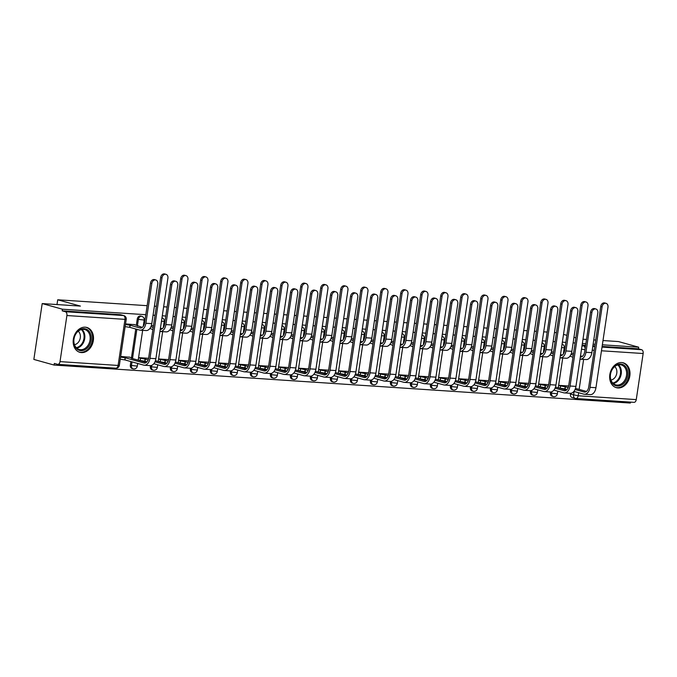 <?xml version="1.0" encoding="UTF-8"?>
<svg xmlns="http://www.w3.org/2000/svg" width="677" height="677" viewBox="0 0 677 677"><rect width="100%" height="100%" fill="white"/><g stroke="black" fill="none" stroke-linecap="round" stroke-linejoin="round"><path stroke-width="1.02" d="M140.689 316.049A3.309 2.547 105.5 0 0 140.291 315.981A3.309 2.547 105.5 0 0 137.245 319.07L138.362 319.383A3.309 2.547 -74.5 0 1 141.408 316.294A3.309 2.547 -74.5 0 1 141.815 316.362L140.689 316.049M617.932 387.955A12.905 9.935 105.5 0 0 629.652 376.92A12.905 9.935 105.5 0 0 623.289 362.821A12.905 9.935 105.5 0 0 621.731 362.55A12.905 9.935 105.5 0 0 610.011 373.586A12.905 9.935 105.5 0 0 616.375 387.693A12.905 9.935 105.5 0 0 617.932 387.955M81.443 352.59A12.905 9.935 105.5 0 0 93.155 341.555A12.905 9.935 105.5 0 0 86.8 327.448A12.905 9.935 105.5 0 0 85.234 327.186A12.905 9.935 105.5 0 0 73.522 338.221A12.905 9.935 105.5 0 0 79.878 352.328A12.905 9.935 105.5 0 0 81.443 352.59M145.792 314.703L62.445 309.211L42.194 303.575L33.85 359.428L54.101 365.064L630.346 403.052L630.482 402.113M602.995 340.548L618.439 341.563L638.69 347.199L602.361 344.805M595.1 344.322L593.128 344.195M585.859 343.713L582.355 343.484M575.095 343.002L573.123 342.875M565.862 342.393L562.359 342.164M555.089 341.682L553.117 341.555M545.857 341.073L542.353 340.844M535.092 340.37L533.112 340.235M525.851 339.761L522.348 339.524M515.087 339.05L513.115 338.915M505.854 338.441L502.342 338.204M495.082 337.73L493.11 337.603M485.849 337.121L482.346 336.892M475.076 336.41L473.105 336.283M465.844 335.8L462.34 335.572M455.079 335.09L453.108 334.963M445.838 334.48L442.335 334.252M435.074 333.769L433.102 333.643M425.841 333.16L422.33 332.932M415.069 332.458L413.097 332.322M405.836 331.848L402.333 331.612M395.063 331.138L393.092 331.002M385.831 330.528L382.327 330.3M375.066 329.817L373.095 329.691M365.825 329.208L362.322 328.98M355.061 328.497L353.089 328.37M345.829 327.888L342.317 327.66M335.056 327.177L333.084 327.05M325.823 326.568L322.32 326.339M315.059 325.857L313.079 325.73M305.818 325.256L302.314 325.019M295.054 324.545L293.082 324.41M285.812 323.936L282.309 323.699M275.048 323.225L273.076 323.09M265.816 322.616L262.312 322.387M255.043 321.905L253.071 321.778M245.81 321.296L242.307 321.067M235.046 320.585L233.066 320.458M225.805 319.976L222.301 319.747M215.041 319.265L213.069 319.138M205.8 318.655L202.296 318.427M195.035 317.953L193.063 317.818M185.803 317.344L182.299 317.107M175.03 316.633L173.058 316.498M165.797 316.024L162.294 315.787M155.033 315.313L153.053 315.186M582.99 339.228L586.502 339.456M593.763 339.939L595.735 340.066M575.865 337.831L573.952 337.298M566.911 335.343L563.518 334.396M42.194 303.575L80.411 306.097L57.714 299.784L147.146 305.682M154.407 306.165L156.379 306.292M163.639 306.774L167.143 307.003M174.412 307.476L176.384 307.612M183.645 308.086L187.148 308.323M194.409 308.797L196.381 308.932M203.65 309.406L207.154 309.643M214.414 310.117L216.386 310.244M223.647 310.726L227.159 310.955M234.42 311.437L236.391 311.564M243.652 312.046L247.156 312.275M254.417 312.757L256.397 312.884M263.658 313.366L267.161 313.595M274.422 314.077L276.394 314.204M283.663 314.687L287.166 314.915M294.427 315.389L296.399 315.524M303.66 315.998L307.163 316.235M314.433 316.709L316.404 316.844M323.665 317.318L327.169 317.547M334.43 318.029L336.41 318.156M343.671 318.639L347.174 318.867M354.435 319.349L356.407 319.476M363.676 319.959L367.179 320.187M374.44 320.67L376.412 320.796M383.673 321.279L387.176 321.507M394.446 321.99L396.417 322.117M403.678 322.59L407.182 322.827M414.442 323.301L416.423 323.437M423.684 323.911L427.187 324.148M434.448 324.622L436.42 324.757M443.68 325.231L447.192 325.459M454.453 325.942L456.425 326.069M463.686 326.551L467.189 326.779M474.459 327.262L476.43 327.389M483.691 327.871L487.195 328.1M494.455 328.582L496.427 328.709M503.696 329.191L507.2 329.42M514.461 329.894L516.433 330.029M523.693 330.503L527.205 330.74M534.466 331.214L536.438 331.349M543.699 331.823L547.202 332.06M554.471 332.534L556.443 332.661M54.101 365.064L54.346 363.431L57.494 364.311A3.309 2.082 -86.2 0 0 57.765 364.353A3.309 2.082 -86.2 0 0 60.016 361.62L66.905 315.533A3.309 2.082 -86.2 0 0 65.356 311.716L123.442 315.541A3.309 2.547 -74.5 0 1 123.84 315.609L120.692 314.737A3.309 2.547 -74.5 0 0 120.286 314.67L123.442 315.541A3.309 2.082 -86.2 0 1 124.991 319.366L66.905 315.533M62.445 309.211L62.199 310.836L65.356 311.716M578.632 392.719L578.175 395.774A3.309 2.082 93.8 0 1 575.924 398.516A3.309 2.082 93.8 0 1 575.653 398.465A3.309 2.547 -74.5 0 1 575.255 398.398L572.099 397.526A3.309 2.547 -74.5 0 1 570.423 394.166L570.55 393.312M638.69 347.199L638.445 348.824L641.601 349.704A3.309 2.082 93.8 0 1 643.15 353.521L636.262 399.608A3.309 2.082 93.8 0 1 634.01 402.341L575.924 398.516A3.309 3.309 0 0 1 575.255 398.398A3.309 2.547 -74.5 0 1 573.58 395.046L574.113 391.458M129.857 357.244L120.675 356.457M134.723 324.672L125.541 323.894M130.356 365.157L131.473 365.47A3.309 2.547 -74.5 0 0 133.149 368.821L132.032 368.516A3.309 2.547 105.5 0 1 130.356 365.157L130.889 361.569M131.473 357.693L135.755 329.005M136.339 325.121L137.245 319.07M150.353 366.477L151.479 366.782A3.309 2.547 -74.5 0 0 153.154 370.141L152.037 369.828A3.309 2.547 105.5 0 1 150.353 366.477L150.489 365.622M170.359 367.797L171.476 368.102A3.309 2.547 -74.5 0 0 173.16 371.461L172.034 371.148A3.309 2.547 105.5 0 1 170.359 367.797L170.486 366.942M190.364 369.109L191.481 369.422A3.309 2.547 -74.5 0 0 193.157 372.782L192.04 372.468A3.309 2.547 105.5 0 1 190.364 369.109L190.491 368.254M210.369 370.429L211.486 370.742A3.309 2.547 -74.5 0 0 213.162 374.102L212.045 373.789A3.309 2.547 105.5 0 1 210.369 370.429L210.496 369.574M230.366 371.749L231.492 372.062A3.309 2.547 -74.5 0 0 233.167 375.422L232.05 375.109A3.309 2.547 105.5 0 1 230.366 371.749L230.502 370.894M250.372 373.069L251.489 373.382A3.309 2.547 -74.5 0 0 253.173 376.734L252.047 376.429A3.309 2.547 105.5 0 1 250.372 373.069L250.498 372.215M270.377 374.389L271.494 374.694A3.309 2.547 -74.5 0 0 273.169 378.054L272.052 377.741A3.309 2.547 105.5 0 1 270.377 374.389L270.504 373.535M290.382 375.701L291.499 376.014A3.309 2.547 -74.5 0 0 293.175 379.374L292.058 379.061A3.309 2.547 105.5 0 1 290.382 375.701L290.509 374.855M310.379 377.021L311.505 377.334A3.309 2.547 -74.5 0 0 313.18 380.694L312.063 380.381A3.309 2.547 105.5 0 1 310.379 377.021L310.506 376.167M330.384 378.341L331.502 378.655A3.309 2.547 -74.5 0 0 333.186 382.014L332.06 381.701A3.309 2.547 105.5 0 1 330.384 378.341L330.511 377.487M350.39 379.662L351.507 379.975A3.309 2.547 -74.5 0 0 353.182 383.326L352.065 383.021A3.309 2.547 105.5 0 1 350.39 379.662L350.517 378.807M370.395 380.982L371.512 381.295A3.309 2.547 -74.5 0 0 373.188 384.646L372.071 384.341A3.309 2.547 105.5 0 1 370.395 380.982L370.522 380.127M390.392 382.302L391.518 382.607A3.309 2.547 -74.5 0 0 393.193 385.966L392.076 385.653A3.309 2.547 105.5 0 1 390.392 382.302L390.519 381.447M410.397 383.614L411.514 383.927A3.309 2.547 -74.5 0 0 413.198 387.286L412.073 386.973A3.309 2.547 105.5 0 1 410.397 383.614L410.524 382.759M430.403 384.934L431.52 385.247A3.309 2.547 -74.5 0 0 433.195 388.606L432.078 388.293A3.309 2.547 105.5 0 1 430.403 384.934L430.53 384.079M450.408 386.254L451.525 386.567A3.309 2.547 -74.5 0 0 453.201 389.927L452.084 389.613A3.309 2.547 105.5 0 1 450.408 386.254L450.535 385.399M470.405 387.574L471.531 387.887A3.309 2.547 -74.5 0 0 473.206 391.238L472.089 390.934A3.309 2.547 105.5 0 1 470.405 387.574L470.532 386.719M490.41 388.894L491.527 389.199A3.309 2.547 -74.5 0 0 493.211 392.558L492.086 392.245A3.309 2.547 105.5 0 1 490.41 388.894L490.537 388.039M510.416 390.214L511.533 390.519A3.309 2.547 -74.5 0 0 513.208 393.879L512.091 393.565A3.309 2.547 105.5 0 1 510.416 390.214L510.543 389.36M530.413 391.526L531.538 391.839A3.309 2.547 -74.5 0 0 533.214 395.199L532.097 394.886A3.309 2.547 105.5 0 1 530.413 391.526L530.548 390.671M550.418 392.846L551.535 393.159A3.309 2.547 -74.5 0 0 553.219 396.519L552.093 396.206A3.309 2.547 105.5 0 1 550.418 392.846L550.545 391.991M57.003 304.557L57.714 299.784M573.537 353.428L571.405 353.284M564.017 352.793L563.509 352.768M553.532 352.108L551.408 351.964M544.012 351.481L543.513 351.448M533.535 350.788L531.403 350.644M524.006 350.161L523.507 350.127M513.53 349.467L511.397 349.332M504.001 348.841L503.502 348.807M493.525 348.147L491.392 348.012M484.004 347.521L483.496 347.487M473.519 346.836L471.395 346.692M463.999 346.201L463.5 346.167M453.522 345.515L451.39 345.372M443.994 344.889L443.494 344.855M433.517 344.195L431.384 344.051M423.988 343.569L423.489 343.535M413.512 342.875L411.379 342.74M403.991 342.249L403.484 342.215M393.506 341.555L391.382 341.42M383.986 340.929L383.487 340.895M373.509 340.235L371.377 340.099M363.981 339.609L363.481 339.575M353.504 338.923L351.371 338.779M343.984 338.288L343.476 338.263M333.499 337.603L331.366 337.459M323.978 336.977L323.479 336.943M313.493 336.283L311.369 336.139M303.973 335.657L303.474 335.623M293.496 334.963L291.364 334.827M283.968 334.336L283.468 334.303M273.491 333.643L271.359 333.507M263.971 333.016L263.463 332.982M253.486 332.331L251.362 332.187M243.965 331.696L243.466 331.662M233.489 331.011L231.356 330.867M223.96 330.376L223.461 330.351M213.483 329.691L211.351 329.547M203.955 329.064L203.455 329.03M193.478 328.37L191.346 328.227M183.958 327.744L183.45 327.71M173.473 327.05L171.349 326.915M163.952 326.424L163.453 326.39M153.476 325.73L151.343 325.595M143.947 325.104L143.448 325.07M138.218 360.079L138.844 360.122M158.215 361.4L158.841 361.442M178.22 362.72L178.846 362.762M198.226 364.04L198.852 364.082M218.231 365.36L218.857 365.402M238.228 366.68L238.854 366.714M258.233 367.992L258.859 368.034M278.239 369.312L278.865 369.354M298.235 370.632L298.87 370.674M318.241 371.952L318.867 371.995M338.246 373.272L338.872 373.315M358.251 374.584L358.878 374.626M378.248 375.904L378.875 375.947M398.254 377.224L398.88 377.267M418.259 378.545L418.885 378.587M438.264 379.865L438.891 379.907M458.261 381.185L458.888 381.219M478.267 382.497L478.893 382.539M498.272 383.817L498.898 383.859M518.277 385.137L518.904 385.179M538.274 386.457L538.9 386.499M558.28 387.777L558.906 387.819M568.663 385.992L558.643 385.331M62.199 310.836L120.286 314.67M638.445 348.824L602.115 346.429M594.855 345.947L592.883 345.82M585.622 345.338L582.118 345.109M548.658 384.671L538.638 384.011M528.661 383.351L518.641 382.691M508.655 382.04L498.636 381.379M488.65 380.719L478.631 380.059M468.645 379.399L458.634 378.739M448.648 378.079L438.628 377.419M428.643 376.759L418.623 376.099M408.637 375.447L398.618 374.779M388.632 374.127L378.621 373.467M368.635 372.807L358.615 372.147M348.63 371.487L338.61 370.827M328.624 370.167L318.605 369.507M308.627 368.847L298.608 368.186M288.622 367.535L278.602 366.875M268.617 366.215L258.597 365.555M248.611 364.895L238.592 364.234M228.614 363.574L218.595 362.914M208.609 362.254L198.589 361.594M188.604 360.934L178.584 360.274M168.598 359.622L158.579 358.962M148.601 358.302L138.582 357.642M580.02 359.148A8.361 5.264 -86.2 0 0 580.274 359.182L586.172 359.563A8.361 5.264 -86.2 0 0 591.859 352.658L597.808 312.842A3.808 2.928 105.5 0 0 595.878 308.983A3.808 2.928 105.5 0 0 591.91 312.452L590.589 312.089A3.808 2.928 -74.5 0 1 594.558 308.61L595.878 308.983M569.958 356.17L572.97 357.219M573.284 355.103L570.956 354.46M582.364 356.373L580.511 355.857M590.589 312.089L584.64 351.896A6.203 3.91 93.8 0 1 580.417 357.033A6.203 3.91 93.8 0 1 580.333 357.024M580.274 359.182A8.361 5.264 -86.2 0 0 585.96 352.268L591.91 312.452M573.91 391.399L583.684 394.116A8.361 5.264 -86.2 0 0 584.361 394.234L590.259 394.623A8.361 5.264 -86.2 0 0 595.946 387.718L607.98 307.189A3.808 2.928 105.5 0 0 606.05 303.33A3.808 2.928 105.5 0 0 602.081 306.799L600.761 306.436A3.808 2.928 -74.5 0 1 604.73 302.957L606.05 303.33M558.618 385.526L565.38 386.829L565.058 388.945L567.089 389.503M600.761 306.436L588.728 386.956A6.203 3.91 93.8 0 1 584.505 392.093A6.203 3.91 93.8 0 1 583.997 392L575.044 389.512M568.206 387.608L565.38 386.829M586.451 391.433L575.484 388.386M565.058 388.945L560.268 388.192L560.581 386.076M558.297 387.65L560.268 388.192M584.361 394.234A8.361 5.264 -86.2 0 0 590.048 387.329L602.081 306.799M560.014 357.828A8.361 5.264 -86.2 0 0 560.268 357.862L566.167 358.251A8.361 5.264 -86.2 0 0 571.853 351.338L577.811 311.522A3.808 2.928 105.5 0 0 575.882 307.663A3.808 2.928 105.5 0 0 571.913 311.132L570.584 310.768A3.808 2.928 -74.5 0 1 574.553 307.29L575.882 307.663M549.952 354.85L552.965 355.899M553.287 353.783L550.96 353.14M562.359 355.061L560.505 354.545M570.584 310.768L564.635 350.584A6.203 3.91 93.8 0 1 560.412 355.713A6.203 3.91 93.8 0 1 560.328 355.704M560.268 357.862A8.361 5.264 -86.2 0 0 565.955 350.948L571.913 311.132M540.009 356.517A8.361 5.264 -86.2 0 0 540.271 356.542L546.17 356.931A8.361 5.264 -86.2 0 0 551.857 350.017L557.806 310.201A3.808 2.928 105.5 0 0 555.876 306.342A3.808 2.928 105.5 0 0 551.907 309.821L550.587 309.448A3.808 2.928 -74.5 0 1 554.556 305.979L555.876 306.342M529.956 353.529L532.968 354.587M533.281 352.463L530.954 351.82M542.353 353.741L540.5 353.225M550.587 309.448L544.63 349.264A6.203 3.91 93.8 0 1 540.407 354.393A6.203 3.91 93.8 0 1 540.331 354.384M540.271 356.542A8.361 5.264 -86.2 0 0 545.958 349.628L551.907 309.821M625.692 381.016A11.17 8.598 -74.5 0 1 613.269 384.265A11.17 8.598 -74.5 0 1 612.346 369.041A11.17 8.598 -74.5 0 1 624.769 365.792A11.17 8.598 -74.5 0 1 625.692 381.016M612.33 369.337A10.341 7.963 105.5 0 0 615.74 384.849A10.341 7.963 105.5 0 0 624.685 380.432A10.341 7.963 105.5 0 0 621.283 364.92A10.341 7.963 105.5 0 0 612.33 369.337M614.708 366.595A7.362 5.67 -74.5 0 1 615.478 376.767A7.362 5.67 -74.5 0 1 610.976 380.025M615.275 387.295A12.829 9.876 105.5 0 0 615.579 387.388A12.829 9.876 105.5 0 0 626.682 381.904A12.829 9.876 105.5 0 0 622.451 362.669A12.829 9.876 105.5 0 0 622.138 362.593M89.195 345.651A11.17 8.598 -74.5 0 1 76.772 348.892A11.17 8.598 -74.5 0 1 75.849 333.676A11.17 8.598 -74.5 0 1 88.272 330.427A11.17 8.598 -74.5 0 1 89.195 345.651M75.832 333.973A10.341 7.963 105.5 0 0 79.243 349.484A10.341 7.963 105.5 0 0 88.196 345.067A10.341 7.963 105.5 0 0 84.786 329.555A10.341 7.963 105.5 0 0 75.832 333.973M78.219 331.231A7.362 5.67 -74.5 0 1 78.989 341.403A7.362 5.67 -74.5 0 1 74.478 344.661M78.777 351.922A12.829 9.876 105.5 0 0 79.091 352.023A12.829 9.876 105.5 0 0 90.185 346.539A12.829 9.876 105.5 0 0 85.962 327.304A12.829 9.876 105.5 0 0 85.649 327.228M553.904 390.087L563.679 392.804A8.361 5.264 -86.2 0 0 564.356 392.914L570.254 393.303A8.361 5.264 -86.2 0 0 575.941 386.398L587.983 305.869A3.808 2.928 105.5 0 0 586.054 302.01A3.808 2.928 105.5 0 0 582.085 305.479L580.756 305.115A3.808 2.928 -74.5 0 1 584.725 301.646L586.054 302.01M538.613 384.214L545.374 385.509L545.061 387.625L547.084 388.183M580.756 305.115L568.722 385.636A6.203 3.91 93.8 0 1 564.5 390.773A6.203 3.91 93.8 0 1 563.992 390.688L555.047 388.192M548.201 386.296L545.374 385.509M566.446 390.113L555.478 387.066M545.061 387.625L540.263 386.872L540.584 384.756M538.3 386.33L540.263 386.872M564.356 392.914A8.361 5.264 -86.2 0 0 570.042 386.008L582.085 305.479M533.899 388.767L543.673 391.484A8.361 5.264 -86.2 0 0 544.359 391.602L550.257 391.991A8.361 5.264 -86.2 0 0 555.944 385.078L567.978 304.557A3.808 2.928 105.5 0 0 566.048 300.69A3.808 2.928 105.5 0 0 562.079 304.168L560.751 303.795A3.808 2.928 -74.5 0 1 564.72 300.326L566.048 300.69M518.607 382.894L525.369 384.189L525.056 386.305L527.078 386.872M560.751 303.795L548.717 384.316A6.203 3.91 93.8 0 1 544.494 389.453A6.203 3.91 93.8 0 1 543.995 389.368L535.042 386.88M528.195 384.976L525.369 384.189M546.441 388.793L535.473 385.746M525.056 386.305L520.266 385.56L520.579 383.444M518.294 385.01L520.266 385.56M544.359 391.602A8.361 5.264 -86.2 0 0 550.046 384.688L562.079 304.168M520.004 355.197A8.361 5.264 -86.2 0 0 520.266 355.222L526.164 355.611A8.361 5.264 -86.2 0 0 531.851 348.697L537.8 308.89A3.808 2.928 105.5 0 0 535.871 305.022A3.808 2.928 105.5 0 0 531.902 308.5L530.582 308.128A3.808 2.928 -74.5 0 1 534.551 304.658L535.871 305.022M509.95 352.209L512.963 353.267M513.276 351.151L510.949 350.5M522.356 352.421L520.503 351.905M530.582 308.128L524.633 347.944A6.203 3.91 93.8 0 1 520.41 353.072A6.203 3.91 93.8 0 1 520.325 353.072M520.266 355.222A8.361 5.264 -86.2 0 0 525.953 348.308L531.902 308.5M500.007 353.876A8.361 5.264 -86.2 0 0 500.261 353.902L506.159 354.291A8.361 5.264 -86.2 0 0 511.846 347.386L517.795 307.57A3.808 2.928 105.5 0 0 515.866 303.702A3.808 2.928 105.5 0 0 511.897 307.18L510.576 306.808A3.808 2.928 -74.5 0 1 514.545 303.338L515.866 303.702M489.945 350.898L492.958 351.947M493.271 349.831L490.943 349.18M502.351 351.101L500.498 350.584M510.576 306.808L504.627 346.624A6.203 3.91 93.8 0 1 500.405 351.761A6.203 3.91 93.8 0 1 500.32 351.752M500.261 353.902A8.361 5.264 -86.2 0 0 505.947 346.996L511.897 307.18M480.001 352.556A8.361 5.264 -86.2 0 0 480.255 352.582L486.154 352.971A8.361 5.264 -86.2 0 0 491.849 346.065L497.798 306.249A3.808 2.928 105.5 0 0 495.869 302.391A3.808 2.928 105.5 0 0 491.9 305.86L490.571 305.496A3.808 2.928 -74.5 0 1 494.54 302.018L495.869 302.391M469.94 349.577L472.952 350.627M473.274 348.511L470.947 347.86M482.346 349.781L480.492 349.264M490.571 305.496L484.622 345.304A6.203 3.91 93.8 0 1 480.399 350.441A6.203 3.91 93.8 0 1 480.315 350.432M480.255 352.582A8.361 5.264 -86.2 0 0 485.951 345.676L491.9 305.86M513.902 387.447L523.676 390.164A8.361 5.264 -86.2 0 0 524.353 390.282L530.252 390.671A8.361 5.264 -86.2 0 0 535.939 383.757L547.972 303.237A3.808 2.928 105.5 0 0 546.043 299.369A3.808 2.928 105.5 0 0 542.074 302.847L540.754 302.475A3.808 2.928 -74.5 0 1 544.723 299.006L546.043 299.369M498.602 381.574L505.364 382.869L505.05 384.985L507.081 385.551M540.754 302.475L528.72 383.004A6.203 3.91 93.8 0 1 524.497 388.133A6.203 3.91 93.8 0 1 523.99 388.048L515.036 385.56M508.19 383.656L505.364 382.869M526.444 387.481L515.476 384.426M505.05 384.985L500.261 384.24L500.574 382.124M498.289 383.69L500.261 384.24M524.353 390.282A8.361 5.264 -86.2 0 0 530.04 383.368L542.074 302.847M493.897 386.127L503.671 388.843A8.361 5.264 -86.2 0 0 504.348 388.962L510.246 389.351A8.361 5.264 -86.2 0 0 515.933 382.437L527.967 301.917A3.808 2.928 105.5 0 0 526.037 298.058A3.808 2.928 105.5 0 0 522.069 301.527L520.748 301.155A3.808 2.928 -74.5 0 1 524.717 297.685L526.037 298.058M478.605 380.254L485.367 381.549L485.045 383.664L487.076 384.231M520.748 301.155L508.715 381.684A6.203 3.91 93.8 0 1 504.492 386.812A6.203 3.91 93.8 0 1 503.984 386.728L495.031 384.24M488.193 382.336L485.367 381.549M506.438 386.161L495.471 383.106M485.045 383.664L480.255 382.92L480.568 380.804M478.284 382.37L480.255 382.92M504.348 388.962A8.361 5.264 -86.2 0 0 510.035 382.048L522.069 301.527M473.892 384.807L483.666 387.523A8.361 5.264 -86.2 0 0 484.343 387.642L490.241 388.031A8.361 5.264 -86.2 0 0 495.936 381.117L507.97 300.596A3.808 2.928 105.5 0 0 506.041 296.738A3.808 2.928 105.5 0 0 502.072 300.207L500.743 299.843A3.808 2.928 -74.5 0 1 504.712 296.365L506.041 296.738M458.6 378.934L465.361 380.229L465.048 382.353L467.071 382.911M500.743 299.843L488.709 380.364A6.203 3.91 93.8 0 1 484.487 385.492A6.203 3.91 93.8 0 1 483.979 385.408L475.034 382.92M468.188 381.016L465.361 380.229M486.433 384.841L475.466 381.794M465.048 382.353L460.25 381.6L460.572 379.484M458.287 381.049L460.25 381.6M484.343 387.642A8.361 5.264 -86.2 0 0 490.038 380.728L502.072 300.207M459.996 351.236A8.361 5.264 -86.2 0 0 460.258 351.27L466.157 351.659A8.361 5.264 -86.2 0 0 471.844 344.745L477.793 304.929A3.808 2.928 105.5 0 0 475.863 301.07A3.808 2.928 105.5 0 0 471.894 304.54L470.574 304.176A3.808 2.928 -74.5 0 1 474.543 300.698L475.863 301.07M449.943 348.257L452.955 349.307M453.268 347.191L450.941 346.548M462.34 348.46L460.487 347.944M470.574 304.176L464.617 343.992A6.203 3.91 93.8 0 1 460.394 349.12A6.203 3.91 93.8 0 1 460.318 349.112M460.258 351.27A8.361 5.264 -86.2 0 0 465.945 344.356L471.894 304.54M453.886 383.487L463.66 386.212A8.361 5.264 -86.2 0 0 464.346 386.322L470.244 386.711A8.361 5.264 -86.2 0 0 475.931 379.805L487.965 299.276A3.808 2.928 105.5 0 0 486.035 295.417A3.808 2.928 105.5 0 0 482.066 298.887L480.746 298.523A3.808 2.928 -74.5 0 1 484.715 295.045L486.035 295.417M438.594 377.622L445.356 378.917L445.043 381.033L447.065 381.591M480.746 298.523L468.704 379.044A6.203 3.91 93.8 0 1 464.481 384.181A6.203 3.91 93.8 0 1 463.982 384.087L455.029 381.6M448.182 379.695L445.356 378.917M466.428 383.52L455.46 380.474M445.043 381.033L440.253 380.279L440.566 378.164M438.281 379.738L440.253 380.279M464.346 386.322A8.361 5.264 -86.2 0 0 470.033 379.416L482.066 298.887M439.991 349.924A8.361 5.264 -86.2 0 0 440.253 349.95L446.151 350.339A8.361 5.264 -86.2 0 0 451.838 343.425L457.787 303.609A3.808 2.928 105.5 0 0 455.858 299.75A3.808 2.928 105.5 0 0 451.889 303.22L450.569 302.856A3.808 2.928 -74.5 0 1 454.538 299.386L455.858 299.75M429.937 346.937L432.95 347.986M433.263 345.871L430.936 345.228M442.343 347.149L440.49 346.632M450.569 302.856L444.62 342.672A6.203 3.91 93.8 0 1 440.397 347.8A6.203 3.91 93.8 0 1 440.312 347.792M440.253 349.95A8.361 5.264 -86.2 0 0 445.94 343.036L451.889 303.22M433.889 382.175L443.663 384.891A8.361 5.264 -86.2 0 0 444.34 385.001L450.239 385.391A8.361 5.264 -86.2 0 0 455.926 378.485L467.959 297.956A3.808 2.928 105.5 0 0 466.03 294.097A3.808 2.928 105.5 0 0 462.061 297.567L460.741 297.203A3.808 2.928 -74.5 0 1 464.71 293.733L466.03 294.097M418.598 376.302L425.359 377.597L425.038 379.712L427.069 380.271M460.741 297.203L448.707 377.724A6.203 3.91 93.8 0 1 444.484 382.86A6.203 3.91 93.8 0 1 443.977 382.776L435.023 380.279M428.177 378.384L425.359 377.597M446.431 382.2L435.463 379.154M425.038 379.712L420.248 378.968L420.561 376.844M418.276 378.418L420.248 378.968M444.34 385.001A8.361 5.264 -86.2 0 0 450.027 378.096L462.061 297.567M419.994 348.604A8.361 5.264 -86.2 0 0 420.248 348.63L426.146 349.019A8.361 5.264 -86.2 0 0 431.833 342.105L437.782 302.297A3.808 2.928 105.5 0 0 435.853 298.43A3.808 2.928 105.5 0 0 431.884 301.908L430.564 301.536A3.808 2.928 -74.5 0 1 434.532 298.066L435.853 298.43M409.932 345.617L412.945 346.675M413.266 344.551L410.939 343.908M422.338 345.829L420.485 345.312M430.564 301.536L424.614 341.352A6.203 3.91 93.8 0 1 420.392 346.48A6.203 3.91 93.8 0 1 420.307 346.472M420.248 348.63A8.361 5.264 -86.2 0 0 425.935 341.716L431.884 301.908M413.884 380.855L423.658 383.571A8.361 5.264 -86.2 0 0 424.335 383.69L430.233 384.079A8.361 5.264 -86.2 0 0 435.92 377.165L447.954 296.644A3.808 2.928 105.5 0 0 446.025 292.777A3.808 2.928 105.5 0 0 442.056 296.255L440.735 295.883A3.808 2.928 -74.5 0 1 444.704 292.413L446.025 292.777M398.592 374.982L405.354 376.277L405.032 378.392L407.063 378.959M440.735 295.883L428.702 376.412A6.203 3.91 93.8 0 1 424.479 381.54A6.203 3.91 93.8 0 1 423.971 381.456L415.026 378.968M408.18 377.064L405.354 376.277M426.425 380.88L415.458 377.834M405.032 378.392L400.242 377.648L400.564 375.532M398.271 377.097L400.242 377.648M424.335 383.69A8.361 5.264 -86.2 0 0 430.022 376.776L442.056 296.255M399.989 347.284A8.361 5.264 -86.2 0 0 400.242 347.309L406.141 347.699A8.361 5.264 -86.2 0 0 411.836 340.785L417.785 300.977A3.808 2.928 105.5 0 0 415.856 297.11A3.808 2.928 105.5 0 0 411.887 300.588L410.558 300.216A3.808 2.928 -74.5 0 1 414.527 296.746L415.856 297.11M389.927 344.297L392.939 345.355M393.261 343.239L390.934 342.587M402.333 344.508L400.479 343.992M410.558 300.216L404.609 340.032A6.203 3.91 93.8 0 1 400.386 345.16A6.203 3.91 93.8 0 1 400.31 345.16M400.242 347.309A8.361 5.264 -86.2 0 0 405.938 340.396L411.887 300.588M393.879 379.535L403.653 382.251A8.361 5.264 -86.2 0 0 404.33 382.37L410.228 382.759A8.361 5.264 -86.2 0 0 415.923 375.845L427.957 295.324A3.808 2.928 105.5 0 0 426.028 291.457A3.808 2.928 105.5 0 0 422.059 294.935L420.73 294.563A3.808 2.928 -74.5 0 1 424.699 291.093L426.028 291.457M378.587 373.662L385.348 374.956L385.035 377.072L387.058 377.639M420.73 294.563L408.696 375.092A6.203 3.91 93.8 0 1 404.474 380.22A6.203 3.91 93.8 0 1 403.966 380.135L395.021 377.648M388.175 375.743L385.348 374.956M406.42 379.569L395.453 376.514M385.035 377.072L380.237 376.327L380.559 374.212M378.274 375.777L380.237 376.327M404.33 382.37A8.361 5.264 -86.2 0 0 410.025 375.456L422.059 294.935M379.983 345.964A8.361 5.264 -86.2 0 0 380.246 345.989L386.144 346.379A8.361 5.264 -86.2 0 0 391.831 339.473L397.78 299.657A3.808 2.928 105.5 0 0 395.85 295.798A3.808 2.928 105.5 0 0 391.881 299.268L390.561 298.895A3.808 2.928 -74.5 0 1 394.53 295.426L395.85 295.798M369.93 342.985L372.942 344.034M373.255 341.919L370.928 341.267M382.336 343.188L380.474 342.672M390.561 298.895L384.612 338.712A6.203 3.91 93.8 0 1 380.381 343.848A6.203 3.91 93.8 0 1 380.305 343.84M380.246 345.989A8.361 5.264 -86.2 0 0 385.932 339.084L391.881 299.268M373.873 378.215L383.647 380.931A8.361 5.264 -86.2 0 0 384.333 381.049L390.231 381.439A8.361 5.264 -86.2 0 0 395.918 374.525L407.952 294.004A3.808 2.928 105.5 0 0 406.022 290.145A3.808 2.928 105.5 0 0 402.053 293.615L400.733 293.251A3.808 2.928 -74.5 0 1 404.702 289.773L406.022 290.145M358.582 372.342L365.343 373.636L365.03 375.752L367.052 376.319M400.733 293.251L388.7 373.772A6.203 3.91 93.8 0 1 384.468 378.9A6.203 3.91 93.8 0 1 383.969 378.815L375.016 376.327M368.17 374.423L365.343 373.636M386.423 378.248L375.447 375.193M365.03 375.752L360.24 375.007L360.553 372.892M358.268 374.457L360.24 375.007M384.333 381.049A8.361 5.264 -86.2 0 0 390.02 374.136L402.053 293.615M359.986 344.644A8.361 5.264 -86.2 0 0 360.24 344.669L366.139 345.058A8.361 5.264 -86.2 0 0 371.825 338.153L377.774 298.337A3.808 2.928 105.5 0 0 375.845 294.478A3.808 2.928 105.5 0 0 371.876 297.948L370.556 297.584A3.808 2.928 -74.5 0 1 374.525 294.106L375.845 294.478M349.924 341.665L352.937 342.714M353.25 340.599L350.923 339.956M362.33 341.868L360.477 341.352M370.556 297.584L364.607 337.391A6.203 3.91 93.8 0 1 360.384 342.528A6.203 3.91 93.8 0 1 360.299 342.52M360.24 344.669A8.361 5.264 -86.2 0 0 365.927 337.764L371.876 297.948M353.876 376.894L363.651 379.611A8.361 5.264 -86.2 0 0 364.328 379.729L370.226 380.119A8.361 5.264 -86.2 0 0 375.913 373.205L387.946 292.684A3.808 2.928 105.5 0 0 386.017 288.825A3.808 2.928 105.5 0 0 382.048 292.295L380.728 291.931A3.808 2.928 -74.5 0 1 384.697 288.453L386.017 288.825M338.585 371.021L345.346 372.316L345.025 374.44L347.056 374.999M380.728 291.931L368.694 372.452A6.203 3.91 93.8 0 1 364.471 377.58A6.203 3.91 93.8 0 1 363.964 377.495L355.01 375.007M348.164 373.103L345.346 372.316M366.418 376.928L355.45 373.882M345.025 374.44L340.235 373.687L340.548 371.571M338.263 373.145L340.235 373.687M364.328 379.729A8.361 5.264 -86.2 0 0 370.014 372.824L382.048 292.295M339.981 343.324A8.361 5.264 -86.2 0 0 340.235 343.357L346.133 343.747A8.361 5.264 -86.2 0 0 351.82 336.833L357.778 297.017A3.808 2.928 105.5 0 0 355.84 293.158A3.808 2.928 105.5 0 0 351.879 296.628L350.551 296.264A3.808 2.928 -74.5 0 1 354.52 292.786L355.84 293.158M329.919 340.345L332.932 341.394M333.253 339.279L330.926 338.635M342.325 340.548L340.472 340.04M350.551 296.264L344.601 336.08A6.203 3.91 93.8 0 1 340.379 341.208A6.203 3.91 93.8 0 1 340.294 341.2M340.235 343.357A8.361 5.264 -86.2 0 0 345.922 336.444L351.879 296.628M333.871 375.574L343.645 378.299A8.361 5.264 -86.2 0 0 344.322 378.409L350.221 378.798A8.361 5.264 -86.2 0 0 355.907 371.893L367.941 291.364A3.808 2.928 105.5 0 0 366.012 287.505A3.808 2.928 105.5 0 0 362.043 290.975L360.723 290.611A3.808 2.928 -74.5 0 1 364.691 287.141L366.012 287.505M318.579 369.71L325.341 371.004L325.019 373.12L327.05 373.679M360.723 290.611L348.689 371.131A6.203 3.91 93.8 0 1 344.466 376.268A6.203 3.91 93.8 0 1 343.958 376.175L335.013 373.687M328.167 371.783L325.341 371.004M346.412 375.608L335.445 372.562M325.019 373.12L320.229 372.367L320.551 370.251M318.258 371.825L320.229 372.367M344.322 378.409A8.361 5.264 -86.2 0 0 350.009 371.504L362.043 290.975M319.976 342.012A8.361 5.264 -86.2 0 0 320.229 342.037L326.128 342.427A8.361 5.264 -86.2 0 0 331.823 335.513L337.772 295.697A3.808 2.928 105.5 0 0 335.843 291.838A3.808 2.928 105.5 0 0 331.874 295.307L330.545 294.944A3.808 2.928 -74.5 0 1 334.514 291.474L335.843 291.838M309.914 339.025L312.926 340.074M313.248 337.958L310.921 337.315M322.32 339.236L320.466 338.72M330.545 294.944L324.596 334.76A6.203 3.91 93.8 0 1 320.373 339.888A6.203 3.91 93.8 0 1 320.297 339.879M320.229 342.037A8.361 5.264 -86.2 0 0 325.925 335.123L331.874 295.307M313.866 374.263L323.64 376.979A8.361 5.264 -86.2 0 0 324.317 377.097L330.215 377.478A8.361 5.264 -86.2 0 0 335.91 370.573L347.944 290.044A3.808 2.928 105.5 0 0 346.015 286.185A3.808 2.928 105.5 0 0 342.046 289.663L340.717 289.291A3.808 2.928 -74.5 0 1 344.686 285.821L346.015 286.185M298.574 368.39L305.335 369.684L305.022 371.8L307.045 372.367M340.717 289.291L328.683 369.811A6.203 3.91 93.8 0 1 324.461 374.948A6.203 3.91 93.8 0 1 323.961 374.863L315.008 372.375M308.162 370.471L305.335 369.684M326.407 374.288L315.44 371.241M305.022 371.8L300.224 371.055L300.546 368.931M298.261 370.505L300.224 371.055M324.317 377.097A8.361 5.264 -86.2 0 0 330.012 370.184L342.046 289.663M299.97 340.692A8.361 5.264 -86.2 0 0 300.233 340.717L306.131 341.106A8.361 5.264 -86.2 0 0 311.818 334.193L317.767 294.385A3.808 2.928 105.5 0 0 315.837 290.518A3.808 2.928 105.5 0 0 311.869 293.996L310.548 293.623A3.808 2.928 -74.5 0 1 314.517 290.154L315.837 290.518M289.917 337.705L292.929 338.762M293.243 336.638L290.915 335.995M302.323 337.916L300.461 337.4M310.548 293.623L304.599 333.439A6.203 3.91 93.8 0 1 300.368 338.568A6.203 3.91 93.8 0 1 300.292 338.568M300.233 340.717A8.361 5.264 -86.2 0 0 305.919 333.803L311.869 293.996M293.869 372.942L303.635 375.659A8.361 5.264 -86.2 0 0 304.32 375.777L310.218 376.167A8.361 5.264 -86.2 0 0 315.905 369.253L327.939 288.732A3.808 2.928 105.5 0 0 326.009 284.865A3.808 2.928 105.5 0 0 322.04 288.343L320.72 287.97A3.808 2.928 -74.5 0 1 324.689 284.501L326.009 284.865M278.569 367.069L285.33 368.364L285.017 370.48L287.04 371.047M320.72 287.97L308.687 368.5A6.203 3.91 93.8 0 1 304.455 373.628A6.203 3.91 93.8 0 1 303.956 373.543L295.003 371.055M288.157 369.151L285.33 368.364M306.41 372.976L295.434 369.921M285.017 370.48L280.227 369.735L280.54 367.619M278.255 369.185L280.227 369.735M304.32 375.777A8.361 5.264 -86.2 0 0 310.007 368.863L322.04 288.343M279.973 339.372A8.361 5.264 -86.2 0 0 280.227 339.397L286.126 339.786A8.361 5.264 -86.2 0 0 291.812 332.881L297.762 293.065A3.808 2.928 105.5 0 0 295.832 289.197A3.808 2.928 105.5 0 0 291.863 292.676L290.543 292.303A3.808 2.928 -74.5 0 1 294.512 288.834L295.832 289.197M269.911 336.393L272.924 337.442M273.237 335.327L270.91 334.675M282.317 336.596L280.464 336.08M290.543 292.303L284.594 332.119A6.203 3.91 93.8 0 1 280.371 337.248A6.203 3.91 93.8 0 1 280.286 337.248M280.227 339.397A8.361 5.264 -86.2 0 0 285.914 332.492L291.863 292.676M273.863 371.622L283.638 374.339A8.361 5.264 -86.2 0 0 284.315 374.457L290.213 374.846A8.361 5.264 -86.2 0 0 295.9 367.933L307.933 287.412A3.808 2.928 105.5 0 0 306.004 283.553A3.808 2.928 105.5 0 0 302.035 287.023L300.715 286.65A3.808 2.928 -74.5 0 1 304.684 283.181L306.004 283.553M258.572 365.749L265.333 367.044L265.012 369.16L267.043 369.727M300.715 286.65L288.681 367.179A6.203 3.91 93.8 0 1 284.458 372.308A6.203 3.91 93.8 0 1 283.951 372.223L274.997 369.735M268.151 367.831L265.333 367.044M286.405 371.656L275.437 368.601M265.012 369.16L260.222 368.415L260.535 366.299M258.25 367.865L260.222 368.415M284.315 374.457A8.361 5.264 -86.2 0 0 290.001 367.543L302.035 287.023M259.968 338.051A8.361 5.264 -86.2 0 0 260.222 338.077L266.12 338.466A8.361 5.264 -86.2 0 0 271.807 331.561L277.765 291.745A3.808 2.928 105.5 0 0 275.835 287.886A3.808 2.928 105.5 0 0 271.866 291.355L270.538 290.992A3.808 2.928 -74.5 0 1 274.507 287.513L275.835 287.886M249.906 335.073L252.919 336.122M253.24 334.006L250.913 333.355M262.312 335.276L260.459 334.76M270.538 290.992L264.589 330.799A6.203 3.91 93.8 0 1 260.366 335.936A6.203 3.91 93.8 0 1 260.281 335.927M260.222 338.077A8.361 5.264 -86.2 0 0 265.909 331.171L271.866 291.355M253.858 370.302L263.632 373.019A8.361 5.264 -86.2 0 0 264.309 373.137L270.208 373.526A8.361 5.264 -86.2 0 0 275.894 366.612L287.928 286.092A3.808 2.928 105.5 0 0 285.999 282.233A3.808 2.928 105.5 0 0 282.03 285.702L280.71 285.339A3.808 2.928 -74.5 0 1 284.678 281.86L285.999 282.233M238.566 364.429L245.328 365.724L245.006 367.839L247.037 368.406M280.71 285.339L268.676 365.859A6.203 3.91 93.8 0 1 264.453 370.988A6.203 3.91 93.8 0 1 263.945 370.903L255.001 368.415M248.154 366.511L245.328 365.724M266.399 370.336L255.432 367.281M245.006 367.839L240.217 367.095L240.538 364.979M238.253 366.545L240.217 367.095M264.309 373.137A8.361 5.264 -86.2 0 0 269.996 366.223L282.03 285.702M239.963 336.731A8.361 5.264 -86.2 0 0 240.217 336.765L246.115 337.146A8.361 5.264 -86.2 0 0 251.81 330.241L257.759 290.425A3.808 2.928 105.5 0 0 255.83 286.566A3.808 2.928 105.5 0 0 251.861 290.035L250.541 289.671A3.808 2.928 -74.5 0 1 254.51 286.193L255.83 286.566M229.909 333.753L232.922 334.802M233.235 332.686L230.908 332.043M242.307 333.956L240.453 333.439M250.541 289.671L244.583 329.479A6.203 3.91 93.8 0 1 240.36 334.616A6.203 3.91 93.8 0 1 240.284 334.607M240.217 336.765A8.361 5.264 -86.2 0 0 245.912 329.851L251.861 290.035M233.853 368.982L243.627 371.698A8.361 5.264 -86.2 0 0 244.304 371.817L250.202 372.206A8.361 5.264 -86.2 0 0 255.898 365.301L267.931 284.772A3.808 2.928 105.5 0 0 266.002 280.913A3.808 2.928 105.5 0 0 262.033 284.382L260.704 284.018A3.808 2.928 -74.5 0 1 264.673 280.54L266.002 280.913M218.561 363.109L225.323 364.412L225.009 366.528L227.032 367.086M260.704 284.018L248.671 364.539A6.203 3.91 93.8 0 1 244.448 369.676A6.203 3.91 93.8 0 1 243.948 369.583L234.995 367.095M228.149 365.191L225.323 364.412M246.394 369.016L235.427 365.969M225.009 366.528L220.211 365.775L220.533 363.659M218.248 365.233L220.211 365.775M244.304 371.817A8.361 5.264 -86.2 0 0 249.999 364.911L262.033 284.382M219.957 335.411A8.361 5.264 -86.2 0 0 220.22 335.445L226.118 335.834A8.361 5.264 -86.2 0 0 231.805 328.92L237.754 289.104A3.808 2.928 105.5 0 0 235.824 285.245A3.808 2.928 105.5 0 0 231.856 288.715L230.535 288.351A3.808 2.928 -74.5 0 1 234.504 284.873L235.824 285.245M209.904 332.432L212.916 333.482M213.23 331.366L210.902 330.723M222.31 332.644L220.448 332.128M230.535 288.351L224.586 328.167A6.203 3.91 93.8 0 1 220.355 333.296A6.203 3.91 93.8 0 1 220.279 333.287M220.22 335.445A8.361 5.264 -86.2 0 0 225.906 328.531L231.856 288.715M213.856 367.67L223.622 370.387A8.361 5.264 -86.2 0 0 224.307 370.497L230.205 370.886A8.361 5.264 -86.2 0 0 235.892 363.981L247.926 283.451A3.808 2.928 105.5 0 0 245.996 279.593A3.808 2.928 105.5 0 0 242.027 283.062L240.707 282.698A3.808 2.928 -74.5 0 1 244.676 279.229L245.996 279.593M198.556 361.797L205.317 363.092L205.004 365.208L207.035 365.766M240.707 282.698L228.674 363.219A6.203 3.91 93.8 0 1 224.442 368.356A6.203 3.91 93.8 0 1 223.943 368.271L214.99 365.775M208.144 363.879L205.317 363.092M226.397 367.696L215.421 364.649M205.004 365.208L200.214 364.454L200.527 362.339M198.243 363.913L200.214 364.454M224.307 370.497A8.361 5.264 -86.2 0 0 229.994 363.591L242.027 283.062M199.96 334.099A8.361 5.264 -86.2 0 0 200.214 334.125L206.113 334.514A8.361 5.264 -86.2 0 0 211.799 327.6L217.749 287.784A3.808 2.928 105.5 0 0 215.819 283.925A3.808 2.928 105.5 0 0 211.85 287.403L210.53 287.031A3.808 2.928 -74.5 0 1 214.499 283.561L215.819 283.925M189.898 331.112L192.911 332.17M193.224 330.046L190.897 329.403M202.305 331.324L200.451 330.808M210.53 287.031L204.581 326.847A6.203 3.91 93.8 0 1 200.358 331.975A6.203 3.91 93.8 0 1 200.274 331.967M200.214 334.125A8.361 5.264 -86.2 0 0 205.901 327.211L211.85 287.403M193.85 366.35L203.625 369.067A8.361 5.264 -86.2 0 0 204.302 369.185L210.2 369.574A8.361 5.264 -86.2 0 0 215.887 362.66L227.921 282.14A3.808 2.928 105.5 0 0 225.991 278.272A3.808 2.928 105.5 0 0 222.022 281.75L220.702 281.378A3.808 2.928 -74.5 0 1 224.671 277.908L225.991 278.272M178.559 360.477L185.32 361.772L184.999 363.887L187.03 364.454M220.702 281.378L208.668 361.899A6.203 3.91 93.8 0 1 204.446 367.036A6.203 3.91 93.8 0 1 203.938 366.951L194.984 364.463M188.147 362.559L185.32 361.772M206.392 366.375L195.425 363.329M184.999 363.887L180.209 363.143L180.522 361.027M178.237 362.593L180.209 363.143M204.302 369.185A8.361 5.264 -86.2 0 0 209.988 362.271L222.022 281.75M179.955 332.779A8.361 5.264 -86.2 0 0 180.209 332.805L186.107 333.194A8.361 5.264 -86.2 0 0 191.794 326.28L197.752 286.473A3.808 2.928 105.5 0 0 195.822 282.605A3.808 2.928 105.5 0 0 191.853 286.083L190.525 285.711A3.808 2.928 -74.5 0 1 194.494 282.241L195.822 282.605M169.893 329.792L172.906 330.85M173.227 328.734L170.9 328.083M182.299 330.004L180.446 329.487M190.525 285.711L184.576 325.527A6.203 3.91 93.8 0 1 180.353 330.655A6.203 3.91 93.8 0 1 180.268 330.655M180.209 332.805A8.361 5.264 -86.2 0 0 185.896 325.891L191.853 286.083M173.845 365.03L183.619 367.746A8.361 5.264 -86.2 0 0 184.296 367.865L190.195 368.254A8.361 5.264 -86.2 0 0 195.881 361.34L207.924 280.82A3.808 2.928 105.5 0 0 205.994 276.952A3.808 2.928 105.5 0 0 202.025 280.43L200.697 280.058A3.808 2.928 -74.5 0 1 204.666 276.588L205.994 276.952M158.553 359.157L165.315 360.452L165.002 362.567L167.024 363.134M200.697 280.058L188.663 360.587A6.203 3.91 93.8 0 1 184.44 365.715A6.203 3.91 93.8 0 1 183.932 365.631L174.988 363.143M168.141 361.239L165.315 360.452M186.387 365.064L175.419 362.009M165.002 362.567L160.204 361.823L160.525 359.707M158.24 361.273L160.204 361.823M184.296 367.865A8.361 5.264 -86.2 0 0 189.983 360.951L202.025 280.43M159.95 331.459A8.361 5.264 -86.2 0 0 160.212 331.485L166.11 331.874A8.361 5.264 -86.2 0 0 171.797 324.968L177.746 285.152A3.808 2.928 105.5 0 0 175.817 281.285A3.808 2.928 105.5 0 0 171.848 284.763L170.528 284.391A3.808 2.928 -74.5 0 1 174.497 280.921L175.817 281.285M149.896 328.48L152.909 329.53M153.222 327.414L150.895 326.763M162.294 328.683L160.441 328.167M170.528 284.391L164.57 324.207A6.203 3.91 93.8 0 1 160.347 329.344A6.203 3.91 93.8 0 1 160.271 329.335M160.212 331.485A8.361 5.264 -86.2 0 0 165.899 324.579L171.848 284.763M153.84 363.71L163.614 366.426A8.361 5.264 -86.2 0 0 164.299 366.545L170.198 366.934A8.361 5.264 -86.2 0 0 175.885 360.02L187.918 279.499A3.808 2.928 105.5 0 0 185.989 275.641A3.808 2.928 105.5 0 0 182.02 279.11L180.7 278.738A3.808 2.928 -74.5 0 1 184.66 275.268L185.989 275.641M138.548 357.837L145.31 359.132L144.996 361.247L147.019 361.814M180.7 278.738L168.658 359.267A6.203 3.91 93.8 0 1 164.435 364.395A6.203 3.91 93.8 0 1 163.936 364.311L154.982 361.823M148.136 359.919L145.31 359.132M166.381 363.744L155.414 360.689M144.996 361.247L140.207 360.502L140.52 358.387M138.235 359.952L140.207 360.502M164.299 366.545A8.361 5.264 -86.2 0 0 169.986 359.631L182.02 279.11M125.448 324.52L130.179 325.248L129.857 327.363L139.53 330.054A8.361 5.264 -86.2 0 0 140.207 330.164L146.105 330.554A8.361 5.264 -86.2 0 0 151.792 323.648L157.741 283.832A3.808 2.928 105.5 0 0 155.812 279.973A3.808 2.928 105.5 0 0 151.843 283.443L150.522 283.079A3.808 2.928 -74.5 0 1 154.491 279.601L155.812 279.973M142.297 327.363L133.885 324.444M129.857 327.363L125.135 326.636M150.522 283.079L144.573 322.887A6.203 3.91 93.8 0 1 140.351 328.023A6.203 3.91 93.8 0 1 139.843 327.939L130.179 325.248M140.207 330.164A8.361 5.264 -86.2 0 0 145.893 323.259L151.843 283.443M120.582 357.084L125.304 357.811L124.991 359.936L143.617 365.106A8.361 5.264 -86.2 0 0 144.294 365.225L150.192 365.614A8.361 5.264 -86.2 0 0 155.879 358.7L167.913 278.179A3.808 2.928 105.5 0 0 165.983 274.32A3.808 2.928 105.5 0 0 162.015 277.79L160.694 277.426A3.808 2.928 -74.5 0 1 164.663 273.948L165.983 274.32M146.384 362.423L131.203 358.201L132.641 358.141L129.019 357.007M160.694 277.426L148.661 357.947A6.203 3.91 93.8 0 1 144.438 363.075A6.203 3.91 93.8 0 1 143.93 362.99L125.304 357.811M124.991 359.936L120.269 359.199M144.294 365.225A8.361 5.264 -86.2 0 0 149.981 358.311L162.015 277.79M60.016 361.62L118.103 365.453L124.991 319.366L126.227 319.29A3.309 3.309 0 0 0 123.84 315.609M570.423 394.166L578.175 395.774L636.262 399.608M583.616 359.402L579.131 389.402M643.15 353.521L601.472 350.779M594.203 350.297L592.231 350.17M133.149 368.821A3.309 3.309 0 0 0 137.313 366.122L131.473 365.47L132.007 361.882M132.582 358.065L136.872 329.318M137.448 325.493L138.362 319.383L144.201 320.043A3.309 3.309 0 0 0 141.815 316.362M153.154 370.141A3.309 3.309 0 0 0 157.318 367.442L151.479 366.782L151.69 365.377M173.16 371.461A3.309 3.309 0 0 0 177.315 368.762L171.476 368.102L171.687 366.697M193.157 372.782A3.309 3.309 0 0 0 197.32 370.082L191.481 369.422L191.693 368.017M213.162 374.102A3.309 3.309 0 0 0 217.325 371.402L211.486 370.742L211.698 369.329M233.167 375.422A3.309 3.309 0 0 0 237.331 372.722L231.492 372.062L231.703 370.649M253.173 376.734A3.309 3.309 0 0 0 257.328 374.034L251.489 373.382L251.7 371.969M273.169 378.054A3.309 3.309 0 0 0 277.333 375.354L271.494 374.694L271.705 373.289M293.175 379.374A3.309 3.309 0 0 0 297.338 376.674L291.499 376.014L291.711 374.609M313.18 380.694A3.309 3.309 0 0 0 317.344 377.994L311.505 377.334L311.716 375.93M333.186 382.014A3.309 3.309 0 0 0 337.341 379.315L331.502 378.655L331.713 377.241M353.182 383.326A3.309 3.309 0 0 0 357.346 380.626L351.507 379.975L351.718 378.561M373.188 384.646A3.309 3.309 0 0 0 377.351 381.946L371.512 381.295L371.724 379.882M393.193 385.966A3.309 3.309 0 0 0 397.348 383.267L391.518 382.607L391.721 381.202M413.198 387.286A3.309 3.309 0 0 0 417.354 384.587L411.514 383.927L411.726 382.522M433.195 388.606A3.309 3.309 0 0 0 437.359 385.907L431.52 385.247L431.731 383.834M453.201 389.927A3.309 3.309 0 0 0 457.364 387.227L451.525 386.567L451.737 385.154M473.206 391.238A3.309 3.309 0 0 0 477.361 388.539L471.531 387.887L471.734 386.474M493.211 392.558A3.309 3.309 0 0 0 497.367 389.859L491.527 389.199L491.739 387.794M513.208 393.879A3.309 3.309 0 0 0 517.372 391.179L511.533 390.519L511.744 389.114M533.214 395.199A3.309 3.309 0 0 0 537.377 392.499L531.538 391.839L531.75 390.434M553.219 396.519A3.309 3.309 0 0 0 557.374 393.819L551.535 393.159L551.747 391.746M561.538 347.656L564.263 347.733A3.309 3.309 0 0 0 562.062 344.111M541.532 346.336L544.257 346.412A3.309 3.309 0 0 0 542.057 342.79M521.527 345.025L524.26 345.092A3.309 3.309 0 0 0 522.06 341.479M501.522 343.704L504.255 343.781A3.309 3.309 0 0 0 502.055 340.159M481.525 342.384L484.25 342.46A3.309 3.309 0 0 0 482.049 338.838M461.519 341.064L464.253 341.14A3.309 3.309 0 0 0 462.044 337.518M441.514 339.744L444.247 339.82A3.309 3.309 0 0 0 442.047 336.198M421.509 338.424L424.242 338.5A3.309 3.309 0 0 0 422.042 334.887M401.512 337.112L404.237 337.188A3.309 3.309 0 0 0 402.036 333.566M381.506 335.792L384.24 335.868A3.309 3.309 0 0 0 382.04 332.246M361.501 334.472L364.234 334.548A3.309 3.309 0 0 0 362.034 330.926M341.496 333.152L344.229 333.228A3.309 3.309 0 0 0 342.029 329.606M321.499 331.832L324.224 331.908A3.309 3.309 0 0 0 322.024 328.286M301.493 330.52L304.227 330.588A3.309 3.309 0 0 0 302.027 326.974M281.488 329.2L284.222 329.276A3.309 3.309 0 0 0 282.021 325.654M261.491 327.88L264.216 327.956A3.309 3.309 0 0 0 262.016 324.334M241.486 326.559L244.211 326.636A3.309 3.309 0 0 0 242.011 323.014M221.481 325.239L224.214 325.315A3.309 3.309 0 0 0 222.014 321.693M201.475 323.919L204.209 323.995A3.309 3.309 0 0 0 202.008 320.373M181.478 322.607L184.203 322.675A3.309 3.309 0 0 0 182.003 319.062M161.473 321.287L164.198 321.363A3.309 3.309 0 0 0 161.998 317.741M581.924 346.387A3.309 2.547 -74.5 0 1 583.515 345.871L585.52 346.006M582.059 345.465L583.515 345.871A3.309 2.082 -86.2 0 1 585.114 348.706M592.781 346.48L594.753 346.616M602.022 347.089L641.601 349.704M119.347 365.368L118.103 365.453A3.309 2.082 93.8 0 1 115.852 368.186A3.309 3.309 0 0 0 119.347 365.368L126.227 319.29M584.97 349.687L581.501 349.205M580.925 357.016L580.341 356.974M591.859 352.658L585.96 352.268M583.997 392L585.013 392.068M564.872 388.928L565.185 386.812M590.048 387.329L595.946 387.718M560.92 355.696L560.336 355.653M571.853 351.338L565.955 350.948M540.923 354.376L540.339 354.333M551.857 350.017L545.958 349.628M618.456 364.801A10.341 7.963 -74.5 0 1 619.387 378.959A10.341 7.963 -74.5 0 1 613.26 383.504M612.77 383.03A10.003 7.701 105.5 0 0 618.676 378.638A10.003 7.701 105.5 0 0 617.796 364.954M81.968 329.428A10.341 7.963 -74.5 0 1 82.89 343.594A10.341 7.963 -74.5 0 1 76.763 348.139M76.273 347.665A10.003 7.701 105.5 0 0 82.188 343.273A10.003 7.701 105.5 0 0 81.299 329.581M563.992 390.688L565.007 390.747M544.867 387.608L545.18 385.492M570.042 386.008L575.941 386.398M543.995 389.368L545.01 389.436M524.861 386.296L525.174 384.172M550.046 384.688L555.944 385.078M520.918 353.055L520.334 353.022M531.851 348.697L525.953 348.308M500.912 351.735L500.328 351.702M511.846 347.386L505.947 346.996M480.907 350.415L480.323 350.381M491.849 346.065L485.951 345.676M523.99 388.048L525.005 388.116M504.856 384.976L505.177 382.86M530.04 383.368L535.939 383.757M503.984 386.728L505 386.795M484.859 383.656L485.172 381.54M510.035 382.048L515.933 382.437M483.979 385.408L484.994 385.475M464.854 382.336L465.167 380.22M490.038 380.728L495.936 381.117M460.91 349.104L460.326 349.061M471.844 344.745L465.945 344.356M463.982 384.087L464.997 384.155M444.848 381.016L445.17 378.9M470.033 379.416L475.931 379.805M440.905 347.783L440.321 347.741M451.838 343.425L445.94 343.036M443.977 382.776L444.992 382.835M424.843 379.695L425.164 377.58M450.027 378.096L455.926 378.485M420.899 346.463L420.315 346.421M431.833 342.105L425.935 341.716M423.971 381.456L424.987 381.523M404.846 378.384L405.159 376.26M430.022 376.776L435.92 377.165M400.902 345.143L400.31 345.109M411.836 340.785L405.938 340.396M403.966 380.135L404.99 380.203M384.841 377.064L385.154 374.948M410.025 375.456L415.923 375.845M380.897 343.823L380.313 343.789M391.831 339.473L385.932 339.084M383.969 378.815L384.985 378.883M364.835 375.743L365.157 373.628M390.02 374.136L395.918 374.525M360.892 342.511L360.308 342.469M371.825 338.153L365.927 337.764M363.964 377.495L364.979 377.563M344.83 374.423L345.152 372.308M370.014 372.824L375.913 373.205M340.886 341.191L340.303 341.149M351.82 336.833L345.922 336.444M343.958 376.175L344.974 376.243M324.833 373.103L325.146 370.988M350.009 371.504L355.907 371.893M320.89 339.871L320.297 339.829M331.823 335.513L325.925 335.123M323.961 374.863L324.977 374.931M304.828 371.783L305.141 369.667M330.012 370.184L335.91 370.573M300.884 338.551L300.3 338.508M311.818 334.193L305.919 333.803M303.956 373.543L304.972 373.611M284.822 370.471L285.144 368.347M310.007 368.863L315.905 369.253M280.879 337.231L280.295 337.197M291.812 332.881L285.914 332.492M283.951 372.223L284.966 372.291M264.825 369.151L265.139 367.036M290.001 367.543L295.9 367.933M260.873 335.91L260.29 335.877M271.807 331.561L265.909 331.171M263.945 370.903L264.961 370.971M244.82 367.831L245.133 365.715M269.996 366.223L275.894 366.612M240.877 334.599L240.293 334.556M251.81 330.241L245.912 329.851M243.948 369.583L244.964 369.65M224.815 366.511L225.128 364.395M249.999 364.911L255.898 365.301M220.871 333.279L220.287 333.236M231.805 328.92L225.906 328.531M223.943 368.271L224.959 368.33M204.809 365.191L205.131 363.075M229.994 363.591L235.892 363.981M200.866 331.958L200.282 331.916M211.799 327.6L205.901 327.211M203.938 366.951L204.953 367.019M184.813 363.879L185.126 361.755M209.988 362.271L215.887 362.66M180.861 330.638L180.277 330.604M191.794 326.28L185.896 325.891M183.932 365.631L184.948 365.698M164.807 362.559L165.12 360.443M189.983 360.951L195.881 361.34M160.864 329.318L160.28 329.284M171.797 324.968L165.899 324.579M163.936 364.311L164.951 364.378M144.802 361.239L145.115 359.123M169.986 359.631L175.885 360.02M140.858 327.998L139.843 327.939M129.984 325.231L129.671 327.355M151.792 323.648L145.893 323.259M143.93 362.99L144.946 363.058M124.796 359.919L125.118 357.803M149.981 358.311L155.879 358.7M564.263 347.733L563.323 354.037M562.731 358.023L558.271 387.845M557.772 391.162L557.374 393.819M544.257 346.412L543.318 352.717M542.726 356.703L538.266 386.525M537.775 389.842L537.377 392.499M524.26 345.092L523.313 351.397M522.72 355.383L518.26 385.205M517.77 388.522L517.372 391.179M504.255 343.781L503.316 350.085M502.715 354.063L498.264 383.884M497.764 387.202L497.367 389.859M484.25 342.46L483.31 348.765M482.718 352.751L478.258 382.564M477.759 385.882L477.361 388.539M464.253 341.14L463.305 347.445M462.713 351.431L458.253 381.244M457.762 384.57L457.364 387.227M444.247 339.82L443.3 346.125M442.707 350.111L438.247 379.932M437.757 383.25L437.359 385.907M424.242 338.5L423.303 344.805M422.702 348.79L418.251 378.612M417.751 381.93L417.354 384.587M404.237 337.188L403.297 343.484M402.705 347.47L398.245 377.292M397.746 380.609L397.348 383.267M384.24 335.868L383.292 342.173M382.7 346.15L378.24 375.972M377.749 379.289L377.351 381.946M364.234 334.548L363.287 340.853M362.694 344.838L358.243 374.652M357.744 377.969L357.346 380.626M344.229 333.228L343.29 339.532M342.689 343.518L338.238 373.34M337.738 376.657L337.341 379.315M324.224 331.908L323.284 338.212M322.692 342.198L318.232 372.02M317.733 375.337L317.344 377.994M304.227 330.588L303.279 336.892M302.687 340.878L298.227 370.7M297.736 374.017L297.338 376.674M284.222 329.276L283.282 335.58M282.681 339.558L278.23 369.38M277.731 372.697L277.333 375.354M264.216 327.956L263.277 334.26M262.676 338.238L258.225 368.06M257.725 371.377L257.328 374.034M244.211 326.636L243.271 332.94M242.679 336.926L238.219 366.739M237.729 370.057L237.331 372.722M224.214 325.315L223.266 331.62M222.674 335.606L218.214 365.428M217.723 368.745L217.325 371.402M204.209 323.995L203.269 330.3M202.668 334.286L198.217 364.108M197.718 367.425L197.32 370.082M184.203 322.675L183.264 328.98M182.672 332.966L178.212 362.787M177.712 366.105L177.315 368.762M164.198 321.363L163.259 327.668M162.666 331.645L158.206 361.467M157.716 364.785L157.318 367.442M144.201 320.043L143.253 326.348M142.661 330.334L138.201 360.147M137.71 363.464L137.313 366.122M57.765 364.353L115.852 368.186M137.507 325.569L137.439 326.018M132.574 358.582L132.641 358.141"/></g></svg>
